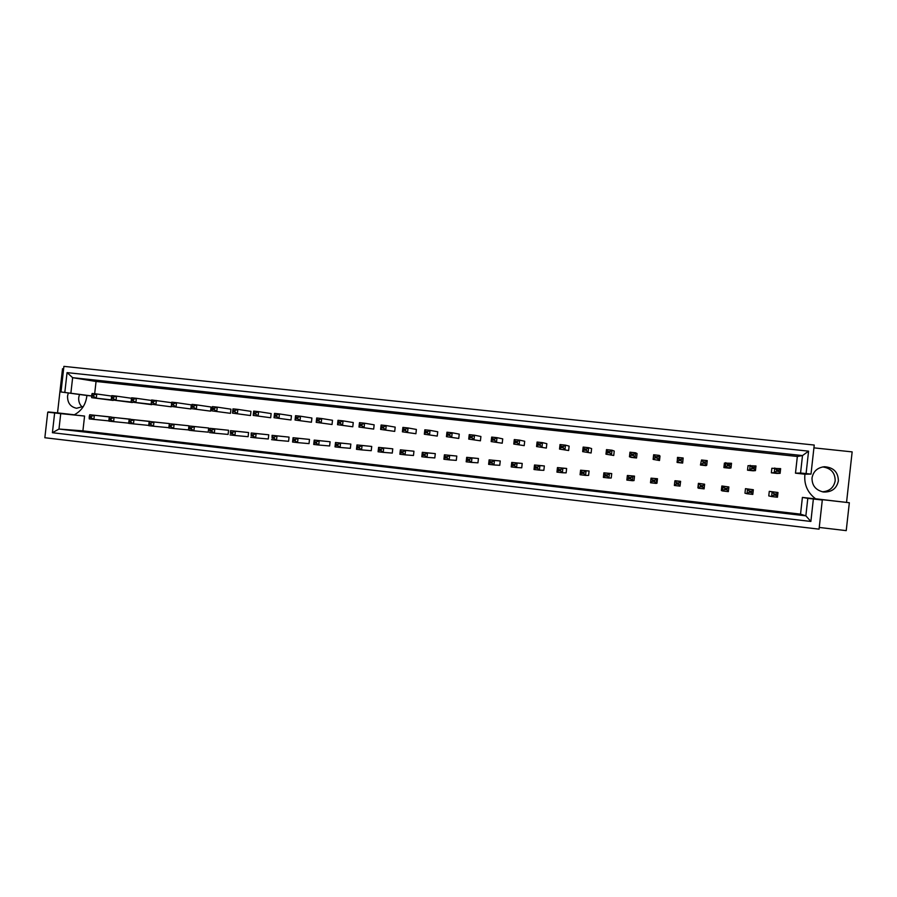 <?xml version="1.0" encoding="UTF-8"?>
<svg xmlns="http://www.w3.org/2000/svg" width="897" height="897" viewBox="0 0 897 897"><rect width="100%" height="100%" fill="white"/><g stroke="black" fill="none" stroke-linecap="round" stroke-linejoin="round"><path stroke-width="1.35" d="M82.266 407.126C79.575 404.581 78.398 401.363 78.734 397.472L79.474 394.478M83.387 406.419L76.57 408.27C70.415 406.913 67.41 402.831 67.555 396.003L68.307 392.953M822.672 466.933C830.958 468.133 835.129 472.753 835.185 480.781C833.818 487.587 829.546 491.253 822.358 491.814M812.02 477.966C811.942 485.58 815.777 490.267 823.524 492.016C831.732 492.274 836.677 488.562 838.381 480.87C838.179 472.091 833.504 467.382 824.377 466.732C817.402 467.606 813.276 471.351 812.02 477.966M91.64 395.936L61.007 391.967L63.9 366.368L814.229 445.047L811 474.087L804.979 474.21L804.844 475.242C804.116 484.941 807.749 492.834 815.743 498.923L822.302 500.033L819.062 529.152L44.85 437.736L47.743 412.194L60.727 413.64L58.978 429.046L805.854 515.831L807.805 498.351L822.302 500.033M819.253 527.447L846.23 530.632L849.336 502.735L815.541 498.777M91.629 396.003L86.908 395.487C85.899 404.446 81.649 410.904 74.148 414.874L48.236 411.936L57.531 412.878L62.521 368.734L63.62 368.858M813.915 447.861L852.15 451.886L846.555 502.298M804.979 474.21L795.482 473.168L797.343 456.472L96.057 381.472L94.678 393.749M47.743 412.194L84.576 416.051L82.905 430.863L800.539 514.138L802.4 497.409L849.336 502.735M113.201 400.073L91.651 397.663L91.617 396.093L93.479 396.295L93.613 395.117L91.752 394.915L91.617 396.093M89.341 416.23L89.207 417.408L91.068 417.621L91.202 416.443L89.341 416.23L89.722 414.728L111.273 417.15M132.42 402.17L111.351 399.827L111.374 398.257L113.246 398.459L113.381 397.281L111.508 397.079L111.374 398.257M109.086 418.473L108.952 419.65L110.824 419.863L110.959 418.686L109.086 418.473L109.412 416.959L130.491 419.325M151.772 404.289L131.186 402.002L131.265 400.432L133.16 400.645L133.294 399.457L131.399 399.255L131.265 400.432M128.977 420.727L128.843 421.904L130.727 422.117L130.861 420.94L128.977 420.727L129.235 419.202L149.833 421.523M151.436 401.441L151.638 399.972L171.675 402.697L171.215 406.812L151.156 404.199L151.301 402.63L153.208 402.843L153.342 401.654L151.436 401.441L151.301 402.63M149.003 422.992L149.205 421.455L169.32 423.575L168.86 427.69L153.465 426.221L150.774 424.393L150.909 423.205L149.003 422.992L148.868 424.18L150.774 424.393M173.39 405.052L176.047 406.935L176.53 402.686L191.296 404.85L190.826 408.965L171.271 406.408L171.753 402.17L176.53 402.686L173.525 403.863L171.619 403.65L171.484 404.85L173.39 405.052L173.525 403.863M169.174 425.279L169.32 423.732L188.931 425.795L188.471 429.91L173.614 428.508L170.957 426.68L171.092 425.492L169.174 425.279L169.04 426.467L170.957 426.68M193.73 407.283L196.342 409.167L196.824 404.906L211.053 407.003L210.582 411.14L191.532 408.64L192.014 404.379L196.824 404.906L193.864 406.083L191.936 405.881L191.801 407.07L193.73 407.283L193.864 406.083M189.491 427.577L189.57 426.019L208.676 428.026L208.216 432.163L193.898 430.818L191.285 428.99L191.42 427.791L189.491 427.577L189.357 428.777L191.285 428.99M214.215 409.525L216.782 411.409L217.265 407.137L230.944 409.178L230.473 413.326L211.939 410.882L212.421 406.61L217.265 407.137L214.349 408.326L212.41 408.113L212.275 409.312L214.215 409.525L214.349 408.326M209.954 429.898L209.976 428.318L228.567 430.268L228.096 434.417L214.338 433.15L211.759 431.311L211.894 430.112L209.954 429.898L209.82 431.098L211.759 431.311M234.846 411.79L237.369 413.674L237.851 409.38L250.969 411.364L250.498 415.535L232.491 413.136L232.973 408.853L237.851 409.38L234.98 410.591L233.029 410.378L232.884 411.577L234.846 411.79L234.98 410.591M230.563 432.231L230.518 430.638L248.581 432.533L248.121 436.693L234.913 435.482L232.379 433.655L232.514 432.455L230.563 432.231L230.428 433.43L232.379 433.655M255.623 414.066L258.112 415.961L258.594 411.645L271.141 413.573L270.67 417.744L253.189 415.412L253.683 411.106L258.594 411.645L255.757 412.867L253.795 412.642L253.649 413.853L255.623 414.066L255.757 412.867M251.317 434.585L251.216 432.982L268.752 434.81L268.281 438.992L255.645 437.848L253.156 436.009L253.29 434.81L251.317 434.585L251.182 435.785L253.156 436.009M276.556 416.365L278.989 418.249L279.483 413.932L291.458 415.782L290.987 419.987L274.045 417.71L274.527 413.382L279.483 413.932L276.691 415.154L274.706 414.93L274.572 416.152L276.556 416.365L276.691 415.154M272.228 436.951L272.06 435.337L289.058 437.108L288.587 441.302L276.523 440.225L274.078 438.386L274.213 437.175L272.228 436.951L272.094 438.162L274.078 438.386M297.636 418.675L300.035 420.57L300.517 416.219L311.909 418.024L311.438 422.229L295.046 420.02L295.539 415.681L300.517 416.219L297.77 417.464L295.775 417.24L295.64 418.462L297.636 418.675L297.77 417.464M293.285 439.339L293.061 437.714L309.499 439.418L309.028 443.623L297.546 442.613L295.147 440.786L295.281 439.564L293.285 439.339L293.151 440.55L295.147 440.786M318.872 421.007L321.227 422.891L321.709 418.54L332.507 420.278L332.036 424.494L316.204 422.341L316.697 417.991L321.709 418.54L319.007 419.785L317 419.561L316.865 420.783L318.872 421.007L319.007 419.785M314.499 441.739L314.208 440.102L330.096 441.739L329.625 445.966L318.738 445.024L316.383 443.185L316.518 441.963L314.499 441.739L314.365 442.961L316.383 443.185M340.266 423.35L342.576 425.245L343.058 420.872L353.261 422.543L352.779 426.781L337.519 424.685L338.001 420.312L343.058 420.872L340.4 422.128L338.382 421.904L338.236 423.126L340.266 423.35L340.4 422.128M335.87 444.161L335.512 442.501L350.839 444.082L350.357 448.321L340.075 447.446L337.765 445.618L337.9 444.385L335.87 444.161L335.736 445.383L337.765 445.618M361.816 425.716L364.081 427.6L364.574 423.216L374.15 424.819L373.679 429.08L358.979 427.039L359.473 422.655L364.574 423.216L361.962 424.483L359.91 424.259L359.775 425.492L361.816 425.716L361.962 424.483M357.398 446.594L356.972 444.934L371.728 446.448L371.246 450.698L361.569 449.89L359.305 448.063L359.45 446.829L357.398 446.594L357.264 447.827L359.305 448.063M383.524 428.093L385.744 429.988L386.237 425.582L395.196 427.118L394.714 431.39L380.608 429.416L381.102 425.021L386.237 425.582L383.669 426.86L381.606 426.636L381.472 427.869L383.524 428.093L383.669 426.86M379.095 449.061L378.59 447.379L392.763 448.825L392.281 453.086L383.232 452.357L381.012 450.529L381.147 449.285L379.095 449.061L378.949 450.294L381.012 450.529M405.399 430.493L407.563 432.388L408.057 427.959L416.387 429.439L415.916 433.722L402.394 431.816L402.888 427.398L408.057 427.959L405.545 429.248L403.471 429.024L403.325 430.268L405.399 430.493L405.545 429.248M400.937 451.527L400.365 449.834L413.954 451.213L413.472 455.497L405.04 454.846L402.876 453.007L403.011 451.763L400.937 451.527L400.802 452.772L402.876 453.007M427.432 432.903L429.551 434.798L430.044 430.369L437.736 431.771L437.254 436.077L424.337 434.226L424.842 429.798L430.044 430.369L427.577 431.659L425.481 431.435L425.346 432.679L427.432 432.903L427.577 431.659M422.947 454.028L422.308 452.312L435.292 453.624L434.81 457.93L427.017 457.347L424.898 455.508L425.043 454.263L422.947 454.028L422.812 455.272L424.898 455.508M449.632 435.337L451.696 437.231L452.2 432.78L459.242 434.114L458.759 438.442L446.448 436.66L446.953 432.208L452.2 432.78L449.778 434.092L447.67 433.856L447.536 435.112L449.632 435.337L449.778 434.092M445.125 456.539L444.419 454.813L456.786 456.057L456.304 460.374L449.162 459.858L447.087 458.019L447.233 456.775L445.125 456.539L444.99 457.784L447.087 458.019M472.001 437.792L474.02 439.687L474.513 435.213L480.904 436.491L480.422 440.819L468.727 439.104L469.232 434.641L474.513 435.213L472.147 436.536L470.017 436.312L469.882 437.557L472.001 437.792L472.147 436.536M467.472 459.062L466.687 457.335L478.437 458.502L477.955 462.83L471.474 462.404L469.445 460.565L469.591 459.309L467.472 459.062L467.326 460.318L469.445 460.565M494.539 440.259L496.501 442.165L497.005 437.669L502.724 438.868L502.23 443.219L491.175 441.571L491.679 437.086L497.005 437.669L494.673 439.003L492.543 438.768L492.397 440.035L494.539 440.259L494.673 439.003M489.986 461.619L489.123 459.869L500.246 460.968L499.764 465.308L493.944 464.96L491.982 463.121L492.117 461.854L489.986 461.619L489.84 462.874L491.982 463.121M517.244 442.759L519.15 444.654L519.655 440.147L524.7 441.268L524.207 445.641L513.779 444.06L514.284 439.564L519.655 440.147L517.378 441.492L515.226 441.257L515.091 442.513L517.244 442.759L517.378 441.492M512.658 464.186L511.727 462.426L522.211 463.446L521.729 467.808L516.594 467.528L514.676 465.7L514.811 464.433L512.658 464.186L512.523 465.453L514.676 465.7M540.117 445.26L541.979 447.155L542.483 442.636L546.834 443.69L546.34 448.074L536.574 446.56L537.079 442.053L542.483 442.636L540.263 443.993L538.088 443.757L537.953 445.024L540.117 445.26L540.263 443.993M535.52 466.776L534.511 464.994L544.344 465.947L543.851 470.331L539.411 470.129L537.538 468.29L537.684 467.023L535.52 466.776L535.374 468.043L537.538 468.29M563.17 447.794L564.975 449.689L565.48 445.147L569.135 446.123L568.642 450.518L559.526 449.083L560.031 444.553L565.48 445.147L563.316 446.515L561.13 446.28L560.984 447.547L563.17 447.794L563.316 446.515M558.539 469.389L557.452 467.584L566.635 468.469L566.142 472.865L562.397 472.741L560.591 470.903L560.726 469.636L558.539 469.389L558.405 470.656L560.591 470.903M586.403 450.339L588.152 452.234L588.656 447.681L591.605 448.578L591.112 452.996L582.658 451.628L583.162 447.076L588.656 447.681L586.548 449.061L584.339 448.814L584.194 450.092L586.403 450.339L586.548 449.061M581.749 472.013L580.583 470.196L589.094 471.003L588.6 475.41L585.562 475.376L583.812 473.538L583.947 472.259L581.749 472.013L581.604 473.291L583.812 473.538M609.814 452.907L611.496 454.801L612.012 450.227L614.232 451.056L613.739 455.485L605.968 454.196L606.484 449.621L612.012 450.227L609.949 451.617L607.729 451.37L607.594 452.66L609.814 452.907L609.949 451.617M605.127 474.659L603.883 472.831L611.72 473.56L611.227 477.989L608.906 478.034L607.202 476.195L607.347 474.917L605.127 474.659L604.993 475.948L607.202 476.195M633.394 455.485L635.031 457.392L635.547 452.794L637.038 453.546L636.545 457.986L631.14 457.392L629.459 456.775L629.974 452.189L635.547 452.794L633.54 454.196L631.309 453.96L631.163 455.239L633.394 455.485L633.54 454.196M628.696 477.327L627.373 475.488L634.515 476.128L634.022 480.579L632.43 480.714L630.782 478.875L630.927 477.585L628.696 477.327L628.55 478.617L630.782 478.875M657.165 458.098L658.746 459.993L659.261 455.384L660.013 456.057L659.508 460.52L653.128 459.376L653.644 454.768L659.261 455.384L657.31 456.797L655.057 456.551L654.911 457.851L657.165 458.098L657.31 456.797M652.444 480.018L651.031 478.157L657.479 478.729L656.985 483.191L656.133 483.405L654.552 481.566L654.698 480.276L652.444 480.018L652.298 481.319L654.552 481.566M681.126 460.722L682.639 462.617L683.155 457.997L682.651 463.065L677.168 462.46L677.493 457.38L683.155 457.997L681.272 459.421L678.995 459.174L678.85 460.475L681.126 460.722L681.272 459.421M676.372 482.732L675.138 480.725L680.61 481.341L680.016 486.129L678.491 484.29L678.637 482.99L676.372 482.732L676.226 484.032L678.491 484.29M707.24 460.621L706.724 465.263L705.973 465.633L700.445 465.016L701.532 460.004L707.24 460.621L705.412 462.067L703.125 461.809L702.979 463.121L705.266 463.368L705.412 462.067M700.344 486.768L697.9 487.845L698.404 483.348L704.616 484.212L702.777 485.726L700.49 485.468L700.344 486.768L702.631 487.026L702.777 485.726M731.515 463.278L730.999 467.931L729.463 468.212L723.901 467.595L724.406 463.087L731.515 463.278L729.743 464.724L727.433 464.478L727.288 465.778L729.597 466.036L729.743 464.724M724.641 489.527L722.612 490.973L721.345 490.513L721.85 485.995L728.88 486.959L727.097 488.484L724.787 488.215L724.641 489.527L726.951 489.784L727.097 488.484M755.98 465.947L755.453 470.622L753.132 470.813L747.526 470.196L748.031 465.666L755.98 465.947L754.265 467.415L751.944 467.158L751.798 468.469L754.119 468.727L754.265 467.415M749.141 492.307L747.022 493.742L744.97 493.193L745.474 488.663L753.334 489.728L751.608 491.253L749.287 490.995L749.141 492.307L751.462 492.565L751.608 491.253M780.637 468.638L780.11 473.336L776.993 473.437L771.342 472.82L771.846 468.268L780.637 468.638L778.977 470.118L776.634 469.86L776.488 471.172L778.831 471.43L778.977 470.118M773.831 495.11L771.622 496.546L768.763 495.906L769.278 491.354L777.979 492.509L776.32 494.056L773.976 493.787L773.831 495.11L776.174 495.368L776.32 494.056M813.366 499.012L810.877 521.449L52.407 432.713L54.639 412.979M811 474.087L800.561 473.011L802.501 455.564L72.635 377.682L70.885 393.099M64.819 392.381L67.062 372.625L808.578 451.157L806.089 473.549M802.4 497.409L807.805 498.351M800.539 514.138L805.854 515.831L810.877 521.449M82.905 430.863L58.978 429.046L52.407 432.713M84.576 416.051L60.727 413.64M61.007 391.967L86.908 395.487M96.057 381.472L72.635 377.682L67.062 372.625M797.343 456.472L802.501 455.564L808.578 451.157M795.482 473.168L800.561 473.011M74.328 414.784L57.531 412.878M776.488 471.172L774.268 472.697L780.11 473.336L778.831 471.43M776.634 469.86L774.795 467.999L774.268 472.697L771.342 472.82M773.976 493.787L772.138 491.848L777.979 492.509L777.452 497.207L776.174 495.368M777.452 497.207L771.622 496.546L772.138 491.848L769.278 491.354M751.798 468.469L749.657 469.983L755.453 470.622L754.119 468.727M751.944 467.158L750.184 465.308L749.657 469.983L747.526 470.196M749.287 490.995L747.537 489.067L753.334 489.728L752.807 494.404L751.462 492.565M752.807 494.404L747.022 493.742L747.537 489.067L745.474 488.663M727.288 465.778L725.247 467.303L730.999 467.931L729.597 466.036M727.433 464.478L725.763 462.65L725.247 467.303L723.901 467.595M678.995 459.174L677.493 457.38M678.85 460.475L676.977 462L682.651 463.065M631.309 453.96L629.974 452.189M631.163 455.239L629.459 456.775L636.545 457.986M584.339 448.814L583.162 447.076M584.194 450.092L582.658 451.628L591.112 452.996M724.787 488.215L723.128 486.309L728.88 486.959L728.353 491.623L726.951 489.784M728.353 491.623L722.612 490.973L723.128 486.309L721.85 485.995M676.226 484.032L674.365 485.479L674.88 480.859L680.543 481.498L678.637 482.99M680.61 481.341L680.016 486.129L674.365 485.479M628.55 478.617L626.857 480.074L627.373 475.488L632.946 476.116L630.927 477.585M634.515 476.128L632.946 476.116L632.43 480.714L626.857 480.074M581.604 473.291L580.079 474.748L580.583 470.196L586.066 470.824L583.947 472.259M589.094 471.003L586.066 470.824L585.562 475.376L580.079 474.748M702.979 463.121L701.017 464.635L706.724 465.263L705.266 463.368M703.125 461.809L701.532 460.004L700.445 465.016M655.057 456.551L653.644 454.768M654.911 457.851L653.128 459.376L659.508 460.52M607.729 451.37L606.484 449.621M607.594 452.66L605.968 454.196L613.739 455.485M561.13 446.28L560.031 444.553M560.984 447.547L559.526 449.083L568.642 450.518M700.49 485.468L698.909 483.573L704.616 484.212L704.1 488.865L702.631 487.026M704.1 488.865L698.393 488.215L698.404 483.348M652.298 481.319L650.516 482.765L651.031 478.157L656.649 478.796L654.698 480.276M657.479 478.729L656.649 478.796L656.133 483.405L650.516 482.765M604.993 475.948L603.378 477.406L603.883 472.831L609.422 473.459L607.347 474.917M611.72 473.56L609.422 473.459L608.906 478.034L603.378 477.406M558.405 470.656L556.947 472.125L557.452 467.584L562.901 468.2L560.726 469.636M566.635 468.469L562.901 468.2L562.397 472.741L556.947 472.125M535.374 468.043L534.007 469.512L534.511 464.994L539.916 465.61L537.684 467.023M544.344 465.947L539.916 465.61L539.411 470.129L534.007 469.512M489.84 462.874L488.618 464.354L489.123 459.869L494.449 460.464L492.117 461.854M500.246 460.968L494.449 460.464L493.944 464.96L488.618 464.354M444.99 457.784L443.914 459.264L444.419 454.813L449.666 455.407L447.233 456.775M456.786 456.057L449.666 455.407L449.162 459.858L443.914 459.264M512.523 465.453L511.223 466.922L511.727 462.426L517.098 463.031L514.811 464.433M522.211 463.446L517.098 463.031L516.594 467.528L511.223 466.922M467.326 460.318L466.182 461.798L466.687 457.335L471.968 457.93L469.591 459.309M478.437 458.502L471.968 457.93L471.474 462.404L466.182 461.798M422.812 455.272L421.814 456.752L422.308 452.312L427.521 452.907L425.043 454.263M435.292 453.624L427.521 452.907L427.017 457.347L421.814 456.752M538.088 443.757L537.079 442.053M537.953 445.024L536.574 446.56L546.34 448.074M492.543 438.768L491.679 437.086M492.397 440.035L491.175 441.571L502.23 443.219M447.67 433.856L446.953 432.208M447.536 435.112L446.448 436.66L458.759 438.442M515.226 441.257L514.284 439.564M515.091 442.513L513.779 444.06L524.207 445.641M470.017 436.312L469.232 434.641M469.882 437.557L468.727 439.104L480.422 440.819M425.481 431.435L424.842 429.798M425.346 432.679L424.337 434.226L437.254 436.077M403.471 429.024L402.888 427.398M403.325 430.268L402.394 431.816L415.916 433.722M359.91 424.259L359.473 422.655M359.775 425.492L358.979 427.039L373.679 429.08M317 419.561L316.697 417.991M316.865 420.783L316.204 422.341L332.036 424.494M274.706 414.93L274.527 413.382M274.572 416.152L274.045 417.71L290.987 419.987M233.029 410.378L232.973 408.853M232.884 411.577L232.491 413.136L250.498 415.535M191.936 405.881L192.014 404.379M191.801 407.07L191.532 408.64L210.582 411.14M153.208 402.843L155.899 404.726L156.37 400.488L153.342 401.654M171.215 406.812L151.156 404.199M111.508 397.079L111.822 395.622L116.498 396.138L113.381 397.281M131.567 398.279L116.498 396.138L116.016 400.342L113.246 398.459M132.386 402.54L111.351 399.827M400.802 452.772L399.871 454.252L400.365 449.834L405.534 450.417L403.011 451.763M413.954 451.213L405.534 450.417L405.04 454.846L399.871 454.252M357.264 447.827L356.479 449.319L356.972 444.934L362.063 445.506L359.45 446.829M371.728 446.448L362.063 445.506L361.569 449.89L356.479 449.319M314.365 442.961L313.715 444.452L314.208 440.102L319.22 440.662L316.518 441.963M330.096 441.739L319.22 440.662L318.738 445.024L313.715 444.452M272.094 438.162L272.06 435.337L277.005 435.897L274.213 437.175M289.058 437.108L277.005 435.897L276.523 440.225L271.578 439.653M230.428 433.43L230.518 430.638L235.395 431.188L232.514 432.455M248.581 432.533L235.395 431.188L234.913 435.482L230.036 434.933M189.357 428.777L189.57 426.019L194.38 426.557L191.42 427.791M208.676 428.026L194.38 426.557L193.898 430.818L189.099 430.28M149.205 421.455L153.948 421.994L150.909 423.205M169.32 423.575L153.948 421.994L153.465 426.221L148.734 425.683L148.868 424.18M109.412 416.959L114.076 417.486L110.959 418.686M130.502 419.191L114.076 417.486L113.605 421.691L110.824 419.863M108.952 419.65L108.941 421.153L128.776 423.149M381.606 426.636L381.102 425.021M381.472 427.869L380.608 429.416L394.714 431.39M338.382 421.904L338.001 420.312M338.236 423.126L337.519 424.685L352.779 426.781M295.775 417.24L295.539 415.681M295.64 418.462L295.046 420.02L311.438 422.229M253.795 412.642L253.683 411.106M253.649 413.853L253.189 415.412L270.67 417.744M212.41 408.113L212.421 406.61M212.275 409.312L211.939 410.882L230.473 413.326M171.619 403.65L171.753 402.17M171.484 404.85L171.271 406.408L190.826 408.965M131.399 399.255L131.657 397.797L136.366 398.302L133.294 399.457M151.571 400.477L136.366 398.302L135.884 402.518L133.16 400.645M151.728 404.67L131.186 402.002M91.752 394.915L92.122 393.48L96.764 393.985L93.613 395.117M111.721 396.093L96.764 393.985L96.293 398.167L93.479 396.295M113.168 400.421L91.651 397.663M378.949 450.294L378.097 451.774L378.59 447.379L383.725 447.951L381.147 449.285M392.763 448.825L383.725 447.951L383.232 452.357L378.097 451.774M335.736 445.383L335.018 446.874L335.512 442.501L340.568 443.073L337.9 444.385M350.839 444.082L340.568 443.073L340.075 447.446L335.018 446.874M293.151 440.55L292.568 442.042L293.061 437.714L298.039 438.274L295.281 439.564M309.499 439.418L298.039 438.274L297.546 442.613L292.568 442.042M251.182 435.785L251.216 432.982L256.127 433.531L253.29 434.81M268.752 434.81L256.127 433.531L255.645 437.848L250.734 437.288M209.82 431.098L209.976 428.318L214.82 428.867L211.894 430.112M228.567 430.268L214.82 428.867L214.338 433.15L209.494 432.589M169.04 426.467L169.32 423.732L174.096 424.27L171.092 425.492M188.931 425.795L174.096 424.27L173.614 428.508L168.838 427.97M129.235 419.202L133.945 419.729L130.861 420.94M149.844 421.377L133.945 419.729L133.462 423.945L130.727 422.117M128.843 421.904L128.764 423.406L148.756 425.413M89.722 414.728L94.364 415.255L91.202 416.443M111.295 417.015L94.364 415.255L93.882 419.448L91.068 417.621M89.207 417.408L89.251 418.91L108.941 420.906"/></g></svg>
